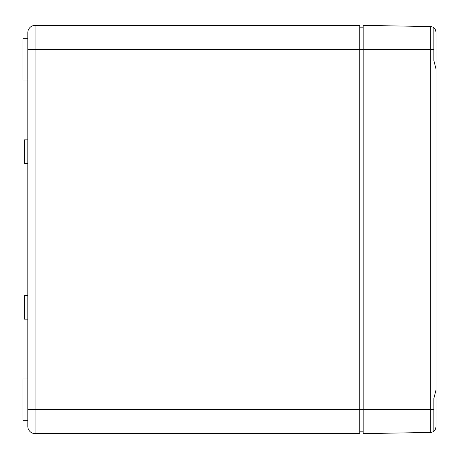 <?xml version="1.0" encoding="UTF-8"?>
<svg xmlns="http://www.w3.org/2000/svg" width="459" height="459" viewBox="0 0 459 459"><rect width="100%" height="100%" fill="white"/><g stroke="black" fill="none" stroke-linecap="round" stroke-linejoin="round"><path stroke-width="0.69" d="M35.102 433.617L359.747 433.617L359.747 409.319L35.102 409.319L35.102 433.617A7.292 7.292 0 0 1 27.81 426.331A7.292 7.292 0 0 0 35.102 433.617A7.292 7.292 0 0 1 27.81 426.331A7.292 7.292 0 0 0 35.102 433.617M436.05 126.736L436.05 32.382L435.476 29.858L433.864 27.833A5.829 5.829 0 0 0 430.318 26.553L363.149 25.383L363.149 409.319L359.747 409.319L359.747 25.383L35.102 25.383L35.102 409.319L27.81 409.319L27.81 426.331L27.81 410.369M27.81 34.19L27.81 32.669A7.292 7.292 0 0 1 35.102 25.383A7.292 7.292 0 0 0 27.81 32.669L27.81 409.319M359.747 27.81L363.149 27.81M359.747 431.19L363.149 431.19M27.81 38.745L22.95 38.745L22.95 80.055L27.81 80.055M27.81 378.945L22.95 378.945L22.95 420.255L27.81 420.255M27.81 139.834L24.407 139.834L24.407 163.645L27.81 163.645M27.81 295.355L24.407 295.355L24.407 319.166L27.81 319.166M436.05 332.264L436.05 426.618L435.476 429.142L433.864 431.167A5.829 5.829 0 0 1 430.318 432.447A5.829 5.829 0 0 0 433.864 431.167L433.864 398.481L436.05 389.789L436.05 69.211L433.864 60.519L433.864 49.681L430.318 49.681L430.318 26.553A5.829 5.829 0 0 1 433.864 27.833L433.864 49.681M433.864 409.319L363.149 409.319L363.149 433.617L430.318 432.447L430.318 49.681L27.81 49.681"/></g></svg>

